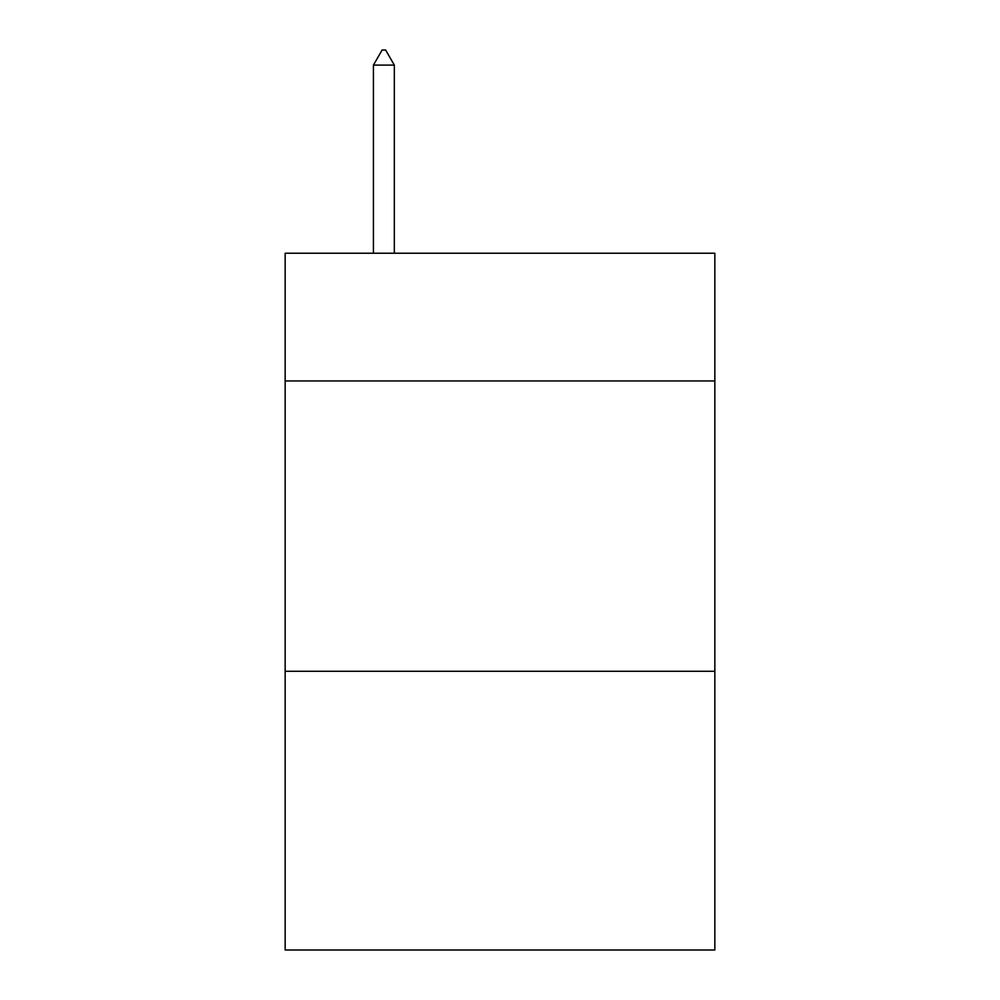 <?xml version="1.0" encoding="UTF-8"?>
<svg xmlns="http://www.w3.org/2000/svg" width="1000" height="1000" viewBox="0 0 1000 1000"><rect width="100%" height="100%" fill="white"/><g stroke="black" fill="none" stroke-linecap="round" stroke-linejoin="round"><path stroke-width="1.5" d="M714.837 380.962L714.837 253.225L285.163 253.225L285.163 380.962L714.837 380.962L714.837 950L285.163 950L285.163 380.962M714.837 671.287L285.163 671.287M394.325 65.1L385.613 50L382.125 50L373.425 65.1L394.325 65.1L394.325 253.225M373.425 65.1L373.425 253.225"/></g></svg>
